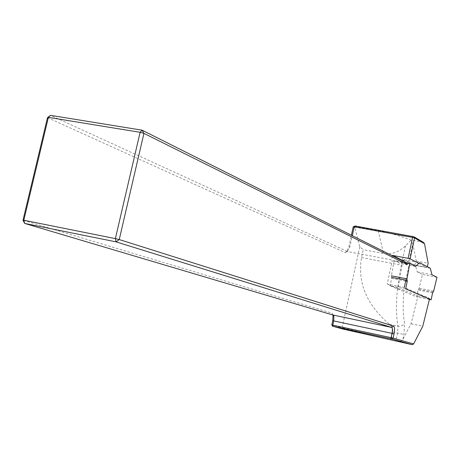 <?xml version="1.0" encoding="UTF-8"?>
<svg xmlns="http://www.w3.org/2000/svg" width="460" height="460" viewBox="0 0 460 460"><rect width="100%" height="100%" fill="white"/><g stroke="black" fill="none" stroke-linecap="round" stroke-linejoin="round"><path stroke-width="0.34" stroke-dasharray="2.3 1.72" d="M347.386 251.442L349.876 246.802L352.303 235.681M347.294 251.442L50.473 115.339M47.501 117.639L345.201 252.603L346.823 251.81L348.87 246.75L351.382 235.221M353.222 226.791L354.93 227.689L355.597 226.527L354.591 225.998M402.747 260.992L398.032 288.638L404.07 290.18L417.967 296.067L411.079 323.754L402.914 339.204L401.206 341.262L391.178 339.054L392.696 331.971C393.191 329.124 392.127 326.583 389.511 324.352C366.637 304.865 357.316 282.601 361.537 257.548L363.25 249.671L359.743 246.882L354.93 227.689M359.743 246.882L342.154 327.802L331.809 324.973M333.057 315.042L331.988 313.151L23 220.225M423.263 242.253L410.602 239.942C400.378 235.934 389.597 232.835 378.241 230.638L355.597 226.527M403.316 260.67L408.779 262.148L412.769 243.518L410.722 240.54L405.461 245.881C398.757 252.23 391.425 254.759 383.467 253.483L363.25 249.671M391.08 340.084L391.178 339.054L342.154 327.802L342.775 329.015M415.489 266.426L400.096 263.494L394.162 260.578L407.79 263.166L409.365 263.833L392.271 260.578L390.298 259.612L347.369 251.522M429.479 299.086L429.646 298.396L404.305 287.471L387.211 284.09L392.271 260.578M405.875 280.134L409.365 263.833M418.836 263.373L426.627 267.409L427.369 266.731M408.779 262.148L414.673 265.132L426.627 267.409M412.769 243.518L416.225 261.021L414.673 265.132M411.079 323.754L422.786 326.197M417.967 296.067L429.646 298.396M401.264 342.326L401.206 341.262M416.225 261.021L428.156 263.275M410.722 240.54L410.602 239.942M392.432 255.933C391.966 258.48 391.379 259.75 390.684 259.756M398.032 288.638L387.211 284.09M405.639 288.857L390.074 285.775L416.53 296.872L418.002 289.972L419.094 288.236L422.447 274.476L417.22 271.906L415.432 265.426L404.323 259.791L419.595 262.683M429.387 299.443L416.53 296.872M433.659 291.111L419.094 288.236M437 277.282L422.447 274.476M394.162 260.578L391.374 275.839L391.667 278.358L390.074 285.775M402.874 261.056L400.096 263.494M430.29 268.255L415.432 265.426M431.969 274.741L417.22 271.906M347.058 251.304L345.201 252.603M348.87 246.75L349.876 246.802M405.461 245.881L401.321 265.155L401.833 265.253M361.537 257.548L401.321 265.155C396.204 290.433 395.094 310.759 397.98 326.134L397.607 333.011L395.583 341.055M402.914 339.204L403.926 334.478L404.576 323.035C402.914 314.715 402.747 303.767 404.07 290.18M333.149 315.071L331.988 313.151M392.696 331.971L403.926 334.478M389.511 324.352L397.98 326.134C401.074 326.514 403.27 325.479 404.576 323.035M378.241 230.638L383.467 253.483M432.906 292.048L418.318 289.167M432.595 292.859L418.002 289.972M405.668 281.1L391.667 278.358M347.53 251.275L346.823 251.81M333.322 315.152L332.936 314.49M414.747 265.155L426.696 267.433"/><path stroke-width="0.69" d="M351.382 235.221L353.222 226.791L355.212 226.004L413.891 236.762L423.263 242.253L424.528 243.754L414.586 237.952L410.113 258.853L418.836 263.373M333.327 326.404L342.775 329.015L412.137 344.661L391.989 339.026L333.327 326.404L332.793 325.157L391.115 337.663L392.046 333.327C392.662 330.016 392.535 328.049 391.678 327.434L116.098 241.868L24.679 223.416L333.149 315.071L333.879 316.1L333.724 320.902L332.793 325.157L331.809 324.973L332.735 320.729L333.057 315.042M23 220.225L23.799 220.236L24.679 223.416L23 220.225L47.501 117.639L48.369 117.352L23.799 220.236L115.368 238.619L140.116 132.302L48.369 117.352L50.473 115.339L142.082 130.186L405.611 262.43L409.774 263.545L406.962 278.881L407.232 281.405L405.639 288.857L431.123 299.788L429.387 299.443M403.316 260.67L402.839 260.573L402.747 260.992M408.394 263.339L406.835 264.351L143.928 133.365L119.238 239.556L393.599 326.134C394.709 326.939 394.864 329.492 394.065 333.793L393.139 338.129L413.62 343.93L422.786 326.197L429.479 299.086M404.305 287.471L405.875 280.134M424.528 243.754L428.156 263.275L427.369 266.731M392.455 255.829L392.547 255.398L402.839 260.573M413.891 236.762L414.586 237.952L412.591 237.417L408.112 258.336L392.547 255.398M412.678 236.434L412.591 237.417L354.234 226.809L352.303 235.681M408.112 258.336L410.113 258.853M355.212 226.004L354.234 226.809L353.222 226.791M390.758 338.744L391.115 337.663L393.139 338.129L391.989 339.026M119.238 239.556L116.098 241.868L115.368 238.619L119.238 239.556M143.928 133.365L140.116 132.302L142.082 130.186L143.928 133.365M50.473 115.339L47.501 117.639M413.62 343.93L412.137 344.661M331.809 324.973L332.724 326.289M431.123 299.788L432.595 292.859L433.659 291.111L437 277.282L431.969 274.741L430.29 268.255L419.595 262.683L415.489 266.426L409.774 263.545M406.962 278.881L391.374 275.839M404.323 259.791L402.874 261.056M394.065 333.793L332.735 320.729M333.149 315.071L391.678 327.434L393.599 326.134M405.611 262.43L406.835 264.351M407.232 281.405L405.668 281.1M407.284 280.41L391.719 277.363M333.879 316.1L333.322 315.152"/></g></svg>

